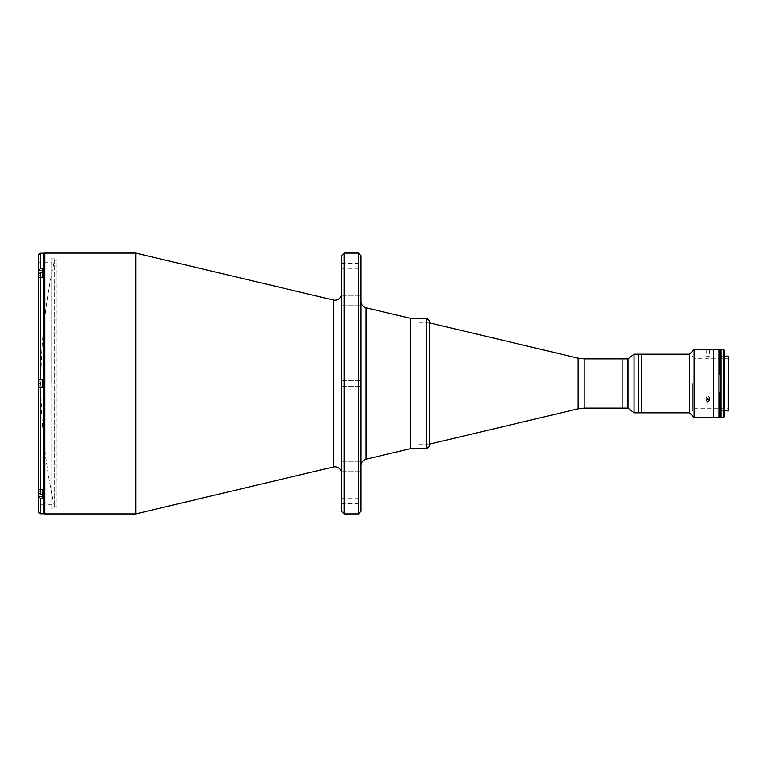 <?xml version="1.0" encoding="UTF-8"?>
<svg xmlns="http://www.w3.org/2000/svg" width="767" height="767" viewBox="0 0 767 767"><rect width="100%" height="100%" fill="white"/><g stroke="black" fill="none" stroke-linecap="round" stroke-linejoin="round"><path stroke-width="0.58" stroke-dasharray="3.83 2.88" d="M718.871 374.21L718.871 349.723L718.871 374.21L720.175 374.21L720.175 356.118L720.175 417.277M719.523 349.723L719.523 374.21L719.523 349.723M718.871 392.79L718.871 417.277L718.871 392.79L719.523 392.79L719.523 417.277L719.523 392.79L720.175 392.79M720.194 349.723L720.194 374.21L720.453 349.723L720.453 374.21L720.712 349.723L720.97 374.21M720.97 392.79L720.97 417.277L720.97 392.79L720.712 417.277L720.712 392.79L720.453 417.277L720.194 392.79L720.194 417.277M641.778 354.162L641.778 412.838L641.778 354.162M638.451 354.162L638.451 412.838L638.451 354.162M38.484 493.037L38.484 489.72L38.484 494.705L38.484 493.037L38.484 494.705L40.565 494.705L40.565 493.037L38.484 493.037L38.484 489.72L38.484 496.364L38.484 493.037L38.484 494.705L40.565 494.705L40.565 491.369L38.484 491.369L38.484 493.037L38.484 491.369L40.565 491.369L40.565 493.037L38.484 493.037M42.396 493.037L42.396 489.125L42.396 493.037C42.396 490.276 42.396 490.276 42.396 493.037C42.396 495.808 42.396 495.808 42.396 493.037C42.396 490.276 42.396 490.276 42.396 493.037C42.396 495.808 42.396 495.808 42.396 493.037M38.484 381.832L38.484 385.168L38.484 383.5L38.484 385.168L40.565 385.168L38.484 385.168L38.484 380.173L38.484 386.827L38.484 381.832L38.484 383.5L40.565 383.5L40.565 385.168L40.565 383.5L38.484 383.5L38.484 381.832L40.565 381.832L38.484 381.832L40.565 381.832L40.565 383.5L40.565 381.832L38.484 381.832M42.396 383.5L42.396 379.914L42.396 383.5C42.396 380.739 42.396 380.739 42.396 383.5C42.396 386.261 42.396 386.261 42.396 383.5L42.396 379.588L38.35 379.588L42.396 379.588L42.396 383.5C42.396 380.739 42.396 380.739 42.396 383.5C42.396 386.261 42.396 386.261 42.396 383.5M40.565 491.369L38.484 491.369L40.565 491.369M40.565 383.5L38.484 383.5L40.565 383.5L40.565 385.168L38.484 385.168L40.565 385.168L40.565 383.5M38.484 273.963L38.484 270.636L38.484 277.28L38.484 272.295L38.484 273.963L40.565 273.963L40.565 275.631L38.484 275.631L40.565 275.631M42.396 273.963L42.396 277.875L42.396 272.688L40.306 272.688L38.35 274.385L38.35 277.875L38.35 272.007L38.35 277.875L42.396 277.875L42.396 273.963C42.396 271.192 42.396 271.192 42.396 273.963C42.396 276.724 42.396 276.724 42.396 273.963C42.396 271.192 42.396 271.192 42.396 273.963C42.396 276.724 42.396 276.724 42.396 273.963M38.484 272.295L40.565 272.295L40.565 273.963M38.743 273.368L38.743 277.549L38.743 270.377L38.743 273.963L38.743 270.377L42.396 270.377L42.396 277.549L38.484 277.28L38.484 273.781L38.484 275.89L38.484 274.922L40.565 274.922L40.565 272.994L38.484 272.994L38.484 274.922M40.565 272.994L40.565 272.036L38.484 272.036L38.484 277.28L42.396 277.549L42.396 272.688L42.396 277.875L38.35 277.875M38.484 272.036L38.484 272.994M38.484 275.89L40.565 275.89L40.565 274.922M54.668 259.62L54.668 507.38A566.871 566.871 0 0 1 54.668 259.62L54.668 507.38M341.478 511.292L341.478 255.708M361.036 300.511L361.036 295.295L361.036 300.511M341.478 300.511L341.478 295.295L341.478 300.511M361.036 466.489L361.036 461.274L361.036 466.489M341.478 466.489L341.478 461.274L341.478 466.489M361.036 500.861L361.036 498.119L361.036 500.861M341.478 500.861L341.478 498.119L341.478 500.861M361.036 511.292L361.036 255.708M361.036 266.139L361.036 268.881L361.036 266.139M341.478 266.139L341.478 268.881L341.478 266.139M358.429 513.9L358.429 253.1M344.086 513.9L344.086 253.1M410.297 448.695L410.297 318.305L410.297 448.695M135.73 513.9L135.73 253.1M43.566 512.596L43.566 254.404L43.566 512.596M410.297 444.783L410.297 322.217L410.297 444.783M361.036 383.5L361.036 386.242L361.036 383.5M341.478 383.5L341.478 386.242L341.478 383.5M50.996 508.157L50.996 258.843L50.996 508.157L56.212 508.157L56.212 258.843L56.212 508.157M50.996 258.843L56.212 258.843M43.566 513.765L43.566 383.5C43.566 386.261 43.566 386.261 43.566 383.5C43.566 380.739 43.566 380.739 43.566 383.5C43.566 386.261 43.566 386.261 43.566 383.5C43.566 380.739 43.566 380.739 43.566 383.5L43.566 253.235M38.484 494.993L42.396 494.993L42.396 498.224L40.306 498.224L38.35 496.527L38.35 489.125L38.35 494.993L42.396 494.993L42.396 498.224L42.396 491.081L42.396 494.312L40.306 494.312L40.306 387.412L38.35 387.412L38.35 274.385L38.35 275.919L42.396 275.919L38.35 275.919M38.35 379.588L42.396 379.588L42.396 387.412L38.35 387.412L38.35 492.615L38.35 491.081L38.35 492.615L40.306 494.312M51.782 383.5L51.782 262.228L51.782 383.5M51.782 504.772L38.35 504.772L38.35 262.228L51.782 262.228M43.566 273.963C43.566 276.724 43.566 276.724 43.566 273.963C43.566 271.192 43.566 271.192 43.566 273.963C43.566 276.724 43.566 276.724 43.566 273.963C43.566 271.192 43.566 271.192 43.566 273.963M43.566 493.037C43.566 495.808 43.566 495.808 43.566 493.037C43.566 490.276 43.566 490.276 43.566 493.037C43.566 495.808 43.566 495.808 43.566 493.037C43.566 490.276 43.566 490.276 43.566 493.037M43.566 383.5L43.566 507.38L43.566 383.5M38.35 492.615L38.35 489.125L42.396 489.125L38.35 489.125L38.35 491.081L42.396 491.081L38.35 491.081M38.484 272.007L42.396 272.007L38.35 272.007L38.35 270.473L40.306 268.776L42.396 268.776L42.396 272.688M38.35 511.81L38.35 496.527M38.35 270.473L38.35 255.19M429.52 322.869L429.52 444.131M419.089 383.5L419.089 322.869L419.089 383.5M622.152 358.851L622.152 408.149L622.152 358.851M429.367 320.913L429.367 446.087M429.367 383.5L429.367 322.869L429.367 383.5M628.02 358.851L628.02 408.149M627.368 358.851L627.368 408.149L627.368 358.851M634.031 354.162L634.031 412.838M707.788 398.581L706.158 397.191L707.788 395.753L706.158 397.191L707.788 398.581L709.417 397.191L707.788 395.753L709.417 397.191L707.788 398.581M707.788 399.022L706.158 400.451L707.788 401.841L709.417 400.451L707.788 399.022M707.788 349.637C709.887 349.589 709.887 349.589 707.788 349.637C705.688 349.589 705.688 349.589 707.788 349.637M713.655 349.599L713.655 417.401L713.655 349.599M694.097 349.599L694.097 417.401M707.788 356.166C705.688 356.109 705.688 356.109 707.788 356.166C705.688 356.109 705.688 356.109 707.788 356.166C709.887 356.109 709.887 356.109 707.788 356.166C709.887 356.109 709.887 356.109 707.788 356.166M689.533 354.162L689.533 412.838M692.793 383.5L692.793 410.882L692.793 383.5M692.141 383.5L692.141 410.23L692.141 383.5M718.871 349.599L718.871 417.401M718.871 383.5L718.871 356.895L718.871 383.5M728.65 356.118L728.65 410.882M727.998 383.5L727.998 408.274L727.998 383.5M694.097 383.5L694.097 408.274L694.097 383.5M723.655 349.599L723.655 417.401M720.97 349.599L720.97 417.401M724.307 350.251L724.307 416.749M724.307 383.5L724.307 357.422L724.307 383.5M720.175 349.723L720.175 374.21M42.396 496.623L38.743 496.623L38.743 489.451L38.743 493.632M42.396 387.086L38.743 387.086L38.484 380.173M366.051 307.797L366.051 459.203M333.453 466.95L333.453 300.05M44.869 513.9L44.869 253.1M40.306 513.765L40.306 498.224M40.306 379.588L40.306 272.688M40.306 268.776L40.306 253.235M578.107 358.151L578.107 408.849M584.128 358.851L584.128 408.149M426.759 318.305L426.759 448.695M38.743 489.451L42.396 489.451L38.743 489.451M42.396 379.914L38.743 379.914M341.478 295.295L361.036 295.295L341.478 295.295M341.478 461.274L361.036 461.274L341.478 461.274M341.478 498.119L361.036 498.119M341.478 380.758L361.036 380.758L341.478 380.758M341.478 263.407L361.036 263.407M341.478 268.881L361.036 268.881M341.478 386.242L361.036 386.242L341.478 386.242M341.478 503.593L361.036 503.593M341.478 471.705L361.036 471.705L341.478 471.705M341.478 305.726L361.036 305.726L341.478 305.726M429.367 322.869L419.089 322.869M429.367 444.131L419.089 444.131M706.158 400.451L706.158 397.191L706.158 400.451M706.158 349.599L706.158 356.118M709.417 349.599L709.417 356.118M709.417 400.451L709.417 397.191L709.417 400.451M692.141 410.23L692.793 410.882M692.141 356.77L692.793 356.118M724.307 356.118L720.194 356.118M694.097 408.274L727.998 408.274L728.65 408.926M728.65 358.074L727.998 358.726L694.097 358.726M724.307 410.882L720.194 410.882"/><path stroke-width="1.15" d="M718.871 374.21L719.523 374.21L719.523 349.723L718.871 349.723M720.175 392.79L720.175 417.277L719.523 417.277L719.523 392.79L720.175 392.79L720.175 349.723L719.523 349.723L719.523 374.21L720.175 374.21M718.871 392.79L719.523 392.79L719.523 417.277L718.871 417.277M720.97 349.723L720.712 374.21L720.712 349.723L720.194 349.723L720.194 374.21L720.453 349.723L720.453 374.21L720.97 374.21M720.97 417.277L720.97 392.79M689.533 412.838L641.778 412.838L641.778 354.162L634.031 354.162L634.031 412.838L638.451 412.838L638.451 354.162L638.451 412.838L641.778 412.838L641.778 354.162L689.533 354.162L694.097 349.599L694.097 417.401L689.533 412.838L689.533 354.162M38.484 494.705L38.484 496.364L38.484 494.705M38.484 383.5L38.484 380.173L38.484 383.5M38.484 270.636L38.743 273.368M40.306 268.776L38.35 270.473L38.35 255.19L40.306 253.235L40.306 268.776L42.396 268.776L42.396 272.688L42.396 270.377L38.743 270.377M358.429 253.1L361.036 255.708L361.036 511.292L358.429 513.9L358.429 253.1L344.086 253.1L344.086 513.9L358.429 513.9M344.086 253.1L341.478 255.708L341.478 511.292L344.086 513.9M426.759 448.695L429.367 446.087L429.367 320.913L426.759 318.305L426.759 448.695L410.297 448.695L410.297 318.305L410.297 448.695L366.051 459.203L366.051 307.797C362.916 306.829 361.247 304.72 361.036 301.45M426.759 318.305L410.297 318.305L366.051 307.797M43.566 254.404A1.304 1.304 0 0 1 44.869 253.1L135.73 253.1L333.453 300.05L333.453 466.95L135.73 513.9L44.869 513.9A1.304 1.304 0 0 1 43.566 512.596M135.73 253.1L135.73 513.9M40.306 253.235L43.566 253.235L43.566 513.765L40.306 513.765L38.35 511.81L38.35 496.527L40.306 498.224L42.396 498.224L42.396 494.312L40.306 494.312L38.35 492.615L38.35 504.772M38.35 262.228L38.35 274.385L40.306 272.688L40.306 379.588L42.396 379.588L42.396 387.412L38.35 387.412L40.306 387.412L40.306 494.312M38.35 277.875L38.35 491.081M40.306 272.688L42.396 272.688M38.35 275.919L38.35 492.615M40.306 379.588L38.35 379.588M38.484 494.993L38.35 496.527M38.35 270.473L38.484 272.007M584.128 408.149L584.128 358.851L622.152 358.851L622.152 408.149L622.152 358.851L627.368 358.851L627.368 408.149L627.368 358.851L628.02 358.851L628.02 408.149L584.128 408.149L578.107 408.849L429.52 444.131L429.367 322.869M707.788 349.637C709.887 349.589 709.887 349.589 707.788 349.637C709.887 349.589 709.887 349.589 707.788 349.637C705.688 349.589 705.688 349.589 707.788 349.637C705.688 349.589 705.688 349.589 707.788 349.637M709.293 349.599L713.655 349.599L713.655 383.5L713.655 349.599L718.871 349.599L718.871 417.401L713.655 417.401L713.655 383.5L713.655 417.401L694.097 417.401M707.788 401.841L706.158 400.451L707.788 399.022L709.417 400.451L707.788 401.841M724.307 410.882L728.65 410.882L728.65 356.118L724.307 356.118M723.655 383.5L723.655 349.599L720.97 349.599L720.97 417.401L723.655 417.401L723.655 383.5M723.655 417.401L724.307 416.749L724.307 350.251L723.655 349.599M720.712 417.277L720.712 392.79L720.453 417.277L720.194 392.79L720.194 417.277L720.712 417.277M38.743 493.632L38.484 496.364M42.396 379.914L38.743 379.914L38.484 386.827M44.869 253.1L44.869 513.9M40.306 498.224L40.306 513.765M578.107 408.849L578.107 358.151L429.52 322.869M42.396 496.623L38.743 496.623M42.396 387.086L38.743 387.086M333.453 466.95L334.958 466.767C338.918 467.161 341.085 469.327 341.478 473.297M333.453 300.05L334.958 300.233C338.918 299.839 341.085 297.673 341.478 293.703M366.051 459.203C362.916 460.171 361.247 462.28 361.036 465.55M584.128 358.851L578.107 358.151M628.02 358.851L634.031 354.162M628.02 408.149L634.031 412.838M706.158 349.599L694.097 349.599"/></g></svg>
